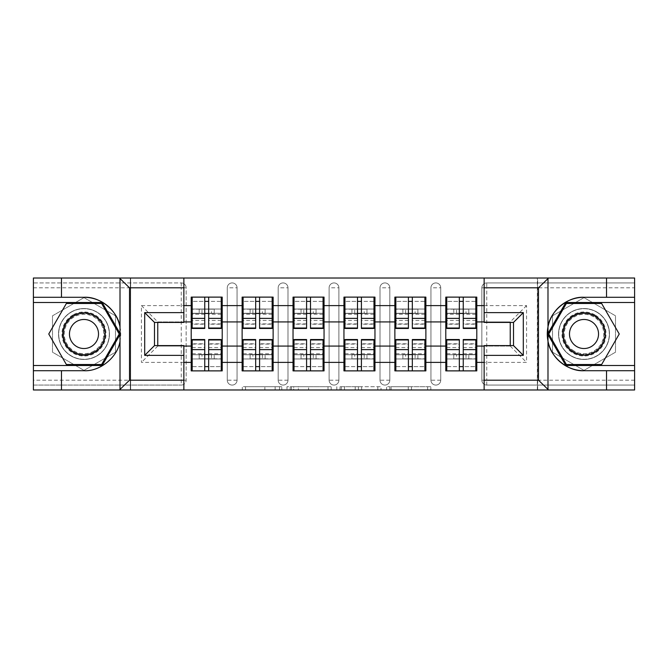 <?xml version="1.0" encoding="UTF-8"?>
<svg xmlns="http://www.w3.org/2000/svg" width="668" height="668" viewBox="0 0 668 668"><rect width="100%" height="100%" fill="white"/><g stroke="black" fill="none" stroke-linecap="round" stroke-linejoin="round"><path stroke-width="0.5" stroke-dasharray="3.34 2.5" d="M281.779 389.978L245.498 389.978L281.779 389.978L281.779 386.714L264.879 386.714L264.879 389.978L264.879 386.714L281.779 386.714L281.779 389.978L281.779 386.714L264.879 386.714L264.879 389.978L264.879 386.714L281.779 386.714L245.498 386.714L281.779 386.714M584.007 359.459A25.459 25.459 0 0 1 558.557 334A25.459 25.459 0 0 1 584.007 308.541A25.459 25.459 0 0 0 558.557 334A25.459 25.459 0 0 0 584.007 359.459A25.459 25.459 0 0 0 609.466 334A25.459 25.459 0 0 0 584.007 308.541A25.459 25.459 0 0 1 609.466 334A25.459 25.459 0 0 1 584.007 359.459A25.459 25.459 0 0 0 609.466 334A25.459 25.459 0 0 0 584.007 308.541A25.459 25.459 0 0 0 558.557 334A25.459 25.459 0 0 0 584.007 359.459A25.459 25.459 0 0 0 609.466 334A25.459 25.459 0 0 0 584.007 308.541A25.459 25.459 0 0 0 558.557 334A25.459 25.459 0 0 0 584.007 359.459M83.993 359.459A25.459 25.459 0 0 1 58.533 334A25.459 25.459 0 0 1 83.993 308.541A25.459 25.459 0 0 1 109.443 334A25.459 25.459 0 0 1 83.993 359.459A25.459 25.459 0 0 1 58.533 334A25.459 25.459 0 0 1 83.993 308.541A25.459 25.459 0 0 1 109.443 334A25.459 25.459 0 0 1 83.993 359.459A25.459 25.459 0 0 0 109.443 334A25.459 25.459 0 0 0 83.993 308.541A25.459 25.459 0 0 0 58.533 334A25.459 25.459 0 0 0 83.993 359.459A25.459 25.459 0 0 0 109.443 334A25.459 25.459 0 0 0 83.993 308.541A25.459 25.459 0 0 0 58.533 334A25.459 25.459 0 0 0 83.993 359.459M427.629 389.978L389.828 389.978L427.629 389.978L427.629 386.714L411.446 386.714L430.835 386.714L430.835 389.978L430.835 386.714L389.828 386.714L430.835 386.714L430.835 389.978L430.835 386.714L427.629 386.714L427.629 389.978M408.248 389.978L391.106 389.978L408.248 389.978L408.248 386.714L411.446 386.714L408.248 386.714L408.248 389.978L408.248 386.714L391.106 386.714L391.106 389.978L391.106 386.714L408.248 386.714L408.248 389.978M386.622 389.978L389.828 389.978L386.622 389.978L386.622 386.714L389.828 386.714L386.622 386.714L386.622 389.978M242.292 389.978L245.498 389.978L242.292 389.978L242.292 386.714L245.498 386.714L242.292 386.714L242.292 389.978M606.527 370.715L606.527 389.978L33.4 389.978L61.473 389.978L61.473 370.715M130.661 389.978L183.867 389.978L183.867 345.59L154.492 345.59L154.492 322.41L183.867 322.41L183.867 278.022L130.661 278.022L130.661 389.978L130.661 278.022M484.133 389.978L537.339 389.978L537.339 278.022L484.133 278.022L484.133 322.41L513.508 322.41L513.508 345.59L484.133 345.59L484.133 389.978L537.665 389.978L537.665 278.022L484.133 278.022M331.194 389.978L327.996 389.978L331.194 389.978L331.194 386.714L331.194 389.978M290.188 389.978L327.996 389.978L286.989 389.978L290.188 389.978L290.188 386.714L331.194 386.714L286.989 386.714L286.989 389.978L286.989 386.714L290.188 386.714L290.188 389.978M340.004 389.978L381.01 389.978L336.806 389.978L340.004 389.978L340.004 386.714L381.01 386.714L381.01 389.978L381.01 386.714L361.63 386.714L361.63 389.978M445.79 354.725L476.793 354.725L476.793 370.882L445.79 370.882L445.79 297.118L476.793 297.118L476.793 313.275L445.79 313.275M475.816 354.725L446.767 354.725M476.793 354.725L476.793 313.275M446.767 313.275L475.816 313.275M475.816 309.034L446.767 309.034M446.767 358.966L475.816 358.966M394.871 354.725L425.875 354.725L425.875 370.882L394.871 370.882L394.871 297.118L425.875 297.118L425.875 313.275L394.871 313.275M424.898 354.725L395.848 354.725M425.875 354.725L425.875 313.275M395.848 313.275L424.898 313.275M424.898 309.034L395.848 309.034M395.848 358.966L424.898 358.966M343.953 354.725L374.965 354.725L374.965 370.882L343.953 370.882L343.953 297.118L374.965 297.118L374.965 313.275L343.953 313.275M373.98 354.725L344.93 354.725M374.965 354.725L374.965 313.275M344.93 313.275L373.98 313.275M373.98 309.034L344.93 309.034M344.93 358.966L373.98 358.966M293.035 354.725L324.047 354.725L324.047 370.882L293.035 370.882L293.035 297.118L324.047 297.118L324.047 313.275L293.035 313.275M323.07 354.725L294.02 354.725M324.047 354.725L324.047 313.275M294.02 313.275L323.07 313.275M323.07 309.034L294.02 309.034M294.02 358.966L323.07 358.966M242.125 354.725L273.129 354.725L273.129 370.882L242.125 370.882L242.125 297.118L273.129 297.118L273.129 313.275L242.125 313.275M272.152 354.725L243.102 354.725M273.129 354.725L273.129 313.275M243.102 313.275L272.152 313.275M272.152 309.034L243.102 309.034M243.102 358.966L272.152 358.966M484.133 305.602L526.568 305.602L526.568 362.398L484.133 362.398M183.867 362.398L141.432 362.398L141.432 305.602L183.867 305.602M425.875 346.074L445.79 346.074M445.79 321.926L425.875 321.926M374.965 346.074L394.871 346.074M394.871 321.926L374.965 321.926M324.047 346.074L343.953 346.074M343.953 321.926L324.047 321.926M273.129 346.074L293.035 346.074M293.035 321.926L273.129 321.926M222.21 346.074L242.125 346.074M242.125 321.926L222.21 321.926M33.4 287.816L181.253 287.816L181.253 385.077A4.893 4.893 0 0 0 186.147 380.184L186.147 287.816A4.893 4.893 0 0 0 181.253 282.923L33.4 282.923L33.4 385.077L181.253 385.077L33.4 385.077L33.4 389.978L183.867 389.978M181.253 385.077A4.893 4.893 0 0 0 186.147 380.184L186.147 287.816A4.893 4.893 0 0 0 181.253 282.923L33.4 282.923L33.4 278.022L33.4 389.978L33.4 278.022L130.335 278.022L130.335 389.978L130.335 278.022L183.867 278.022M191.207 354.725L222.21 354.725L222.21 370.882L191.207 370.882L191.207 297.118L222.21 297.118L222.21 313.275L191.207 313.275M221.233 354.725L192.184 354.725M222.21 354.725L222.21 313.275M192.184 313.275L221.233 313.275M221.233 309.034L192.184 309.034M192.184 358.966L221.233 358.966M183.867 321.926L157.757 321.926L157.757 346.074L191.207 346.074M157.757 345.59L157.757 346.074L183.867 346.074M191.207 321.926L157.757 321.926L157.757 322.41M157.757 346.074L141.432 362.398M141.432 305.602L157.757 321.926M61.473 297.285L61.473 278.022L33.4 278.022L634.6 278.022L537.665 278.022L537.665 389.978L634.6 389.978L634.6 278.022L634.6 282.923L486.747 282.923A4.893 4.893 0 0 0 481.853 287.816L481.853 380.184A4.893 4.893 0 0 0 486.747 385.077L634.6 385.077L634.6 282.923L486.747 282.923A4.893 4.893 0 0 0 481.853 287.816L481.853 380.184A4.893 4.893 0 0 0 486.747 385.077L634.6 385.077L634.6 389.978L634.6 278.022L537.339 278.022L537.339 389.978M476.793 346.074L510.243 346.074L510.243 345.59M510.243 322.41L510.243 321.926L484.133 321.926M484.133 346.074L510.243 346.074L510.243 321.926L476.793 321.926M510.243 346.074L526.568 362.398M526.568 305.602L510.243 321.926M191.207 309.034L222.21 309.034M222.21 358.966L191.207 358.966M440.73 380.184L430.935 380.184A4.893 4.893 0 0 0 435.828 385.077A4.893 4.893 0 0 0 440.73 380.184L440.73 287.816A4.893 4.893 0 0 0 435.828 282.923A4.893 4.893 0 0 0 430.935 287.816L430.935 380.184L430.935 287.816A4.893 4.893 0 0 1 435.828 282.923A4.893 4.893 0 0 1 440.73 287.816L440.73 380.184A4.893 4.893 0 0 1 435.828 385.077A4.893 4.893 0 0 1 430.935 380.184A4.893 4.893 0 0 0 435.828 385.077M394.871 309.034L425.875 309.034M425.875 358.966L394.871 358.966M338.893 380.184L329.107 380.184A4.893 4.893 0 0 0 334 385.077A4.893 4.893 0 0 0 338.893 380.184L338.893 287.816A4.893 4.893 0 0 0 334 282.923A4.893 4.893 0 0 0 329.107 287.816L329.107 380.184L329.107 287.816A4.893 4.893 0 0 1 334 282.923A4.893 4.893 0 0 1 338.893 287.816L338.893 380.184A4.893 4.893 0 0 1 334 385.077A4.893 4.893 0 0 1 329.107 380.184A4.893 4.893 0 0 0 334 385.077M293.035 309.034L324.047 309.034M324.047 358.966L293.035 358.966M237.065 380.184L227.27 380.184A4.893 4.893 0 0 0 232.172 385.077A4.893 4.893 0 0 0 237.065 380.184L237.065 287.816A4.893 4.893 0 0 0 232.172 282.923A4.893 4.893 0 0 0 227.27 287.816L227.27 380.184L227.27 287.816A4.893 4.893 0 0 1 232.172 282.923A4.893 4.893 0 0 1 237.065 287.816L237.065 380.184A4.893 4.893 0 0 1 232.172 385.077A4.893 4.893 0 0 1 227.27 380.184A4.893 4.893 0 0 0 232.172 385.077M273.129 358.966L242.125 358.966M242.125 309.034L273.129 309.034M287.983 380.184L278.189 380.184A4.893 4.893 0 0 0 283.082 385.077A4.893 4.893 0 0 0 287.983 380.184L287.983 287.816A4.893 4.893 0 0 0 283.082 282.923A4.893 4.893 0 0 0 278.189 287.816L278.189 380.184L278.189 287.816A4.893 4.893 0 0 1 283.082 282.923A4.893 4.893 0 0 1 287.983 287.816L287.983 380.184A4.893 4.893 0 0 1 283.082 385.077A4.893 4.893 0 0 1 278.189 380.184A4.893 4.893 0 0 0 283.082 385.077M374.965 358.966L343.953 358.966M343.953 309.034L374.965 309.034M389.811 380.184L380.017 380.184A4.893 4.893 0 0 0 384.918 385.077A4.893 4.893 0 0 0 389.811 380.184L389.811 287.816A4.893 4.893 0 0 0 384.918 282.923A4.893 4.893 0 0 0 380.017 287.816L380.017 380.184L380.017 287.816A4.893 4.893 0 0 1 384.918 282.923A4.893 4.893 0 0 1 389.811 287.816L389.811 380.184A4.893 4.893 0 0 1 384.918 385.077A4.893 4.893 0 0 1 380.017 380.184A4.893 4.893 0 0 0 384.918 385.077M476.793 358.966L445.79 358.966M445.79 309.034L476.793 309.034M83.993 297.627L52.496 315.814L52.496 352.186L83.993 370.373L115.489 352.186L115.489 315.814L83.993 297.627L52.496 315.814L52.496 352.186L83.993 370.373L115.489 352.186L115.489 315.814L83.993 297.627M552.511 352.186L584.007 370.373L615.504 352.186L615.504 315.814L584.007 297.627L552.511 315.814L552.511 352.186L584.007 370.373L615.504 352.186L615.504 315.814L584.007 297.627L552.511 315.814L552.511 352.186M293.711 389.978L298.362 389.978L293.711 389.978L293.711 386.714L291.473 386.714L291.473 389.978L291.473 386.714L298.362 386.714L293.711 386.714L293.711 389.978M298.362 389.978L308.608 389.978L298.362 389.978L298.362 386.714L308.608 386.714L308.608 389.978L308.608 386.714L298.362 386.714L298.362 389.978M340.004 386.714L358.432 386.714L358.432 389.978L358.432 386.714L355.226 386.714L358.432 386.714L358.432 389.978L358.432 386.714L361.63 386.714M341.29 386.714L341.29 389.978L341.29 386.714M336.806 386.714L336.806 389.978L336.806 386.714M221.233 328.456L221.233 318.294L221.233 324.205L208.666 324.205L208.666 297.118L192.184 297.118L208.666 297.118M221.233 324.205L221.233 301.36L192.184 301.36L192.184 313.434L208.666 313.434M208.666 328.456L208.666 324.205M221.233 320.456L208.666 320.456M204.75 328.456L204.75 318.294L204.75 324.205L192.184 324.205L192.184 301.36L204.75 301.36L204.75 297.118M204.75 324.205L204.75 301.36M192.184 328.456L192.184 324.205M204.75 320.456L192.184 320.456M221.233 297.118L221.233 313.434L221.233 301.36L208.666 301.36M204.75 318.294L192.184 318.294M204.75 313.434L192.184 313.434L192.184 297.118M214.219 313.434L199.206 313.434L214.219 313.434L214.219 309.192L199.206 309.192L214.219 309.192L214.219 313.434M211.439 309.192L192.184 309.192L211.439 309.192L211.439 313.434M221.233 318.294L208.666 318.294M199.206 309.192L199.206 313.434L199.206 309.192M192.184 339.544L192.184 349.706L192.184 343.795L204.75 343.795L204.75 370.882L221.233 370.882L204.75 370.882M192.184 343.795L192.184 366.64L221.233 366.64L221.233 354.566L204.75 354.566M204.75 339.544L204.75 343.795M192.184 347.544L204.75 347.544M208.666 339.544L208.666 349.706L208.666 343.795L221.233 343.795L221.233 366.64L208.666 366.64L208.666 370.882M208.666 343.795L208.666 366.64M221.233 339.544L221.233 343.795M208.666 347.544L221.233 347.544M192.184 370.882L192.184 354.566L192.184 366.64L204.75 366.64M208.666 349.706L221.233 349.706M208.666 354.566L221.233 354.566L221.233 370.882M199.206 354.566L214.219 354.566L199.206 354.566L199.206 358.808L214.219 358.808L199.206 358.808L199.206 354.566M201.978 358.808L221.233 358.808L201.978 358.808L201.978 354.566M192.184 349.706L204.75 349.706M214.219 358.808L214.219 354.566L214.219 358.808M72.971 314.92A22.027 22.027 0 0 0 64.913 345.014A22.027 22.027 0 0 0 95.006 353.08A22.027 22.027 0 0 0 103.072 322.986A22.027 22.027 0 0 0 72.971 314.92M94.188 351.669A20.399 20.399 0 0 1 66.324 344.195A20.399 20.399 0 0 1 73.789 316.331A20.399 20.399 0 0 0 66.324 344.195A20.399 20.399 0 0 0 94.188 351.669A20.399 20.399 0 0 0 101.653 323.805A20.399 20.399 0 0 0 73.789 316.331A20.399 20.399 0 0 1 101.653 323.805A20.399 20.399 0 0 1 94.188 351.669A20.399 20.399 0 0 0 101.653 323.805A20.399 20.399 0 0 0 73.789 316.331M91.249 346.575A14.521 14.521 0 0 1 71.409 341.264A14.521 14.521 0 0 1 76.728 321.425A14.521 14.521 0 0 1 96.568 326.736A14.521 14.521 0 0 1 91.249 346.575M71.342 312.098A25.292 25.292 0 0 1 105.895 321.35A25.292 25.292 0 0 1 96.635 355.902A25.292 25.292 0 0 1 62.082 346.65A25.292 25.292 0 0 1 71.342 312.098A25.292 25.292 0 0 1 105.895 321.35A25.292 25.292 0 0 1 96.635 355.902A25.292 25.292 0 0 1 62.082 346.65A25.292 25.292 0 0 1 71.342 312.098M119.23 334L101.611 364.519L66.374 364.519L48.756 334L66.374 303.481L101.611 303.481L119.23 334M595.029 314.92A22.027 22.027 0 0 0 564.928 322.986A22.027 22.027 0 0 0 572.994 353.08A22.027 22.027 0 0 0 603.087 345.014A22.027 22.027 0 0 0 595.029 314.92M573.812 351.669A20.399 20.399 0 0 1 566.347 323.805A20.399 20.399 0 0 1 594.211 316.331A20.399 20.399 0 0 0 566.347 323.805A20.399 20.399 0 0 0 573.812 351.669A20.399 20.399 0 0 0 601.676 344.195A20.399 20.399 0 0 0 594.211 316.331A20.399 20.399 0 0 1 601.676 344.195A20.399 20.399 0 0 1 573.812 351.669A20.399 20.399 0 0 0 601.676 344.195A20.399 20.399 0 0 0 594.211 316.331M576.751 346.575A14.521 14.521 0 0 1 571.432 326.736A14.521 14.521 0 0 1 591.272 321.425A14.521 14.521 0 0 1 596.591 341.264A14.521 14.521 0 0 1 576.751 346.575M596.658 312.098A25.292 25.292 0 0 1 605.918 346.65A25.292 25.292 0 0 1 571.365 355.902A25.292 25.292 0 0 1 562.105 321.35A25.292 25.292 0 0 1 596.658 312.098A25.292 25.292 0 0 1 605.918 346.65A25.292 25.292 0 0 1 571.365 355.902A25.292 25.292 0 0 1 562.105 321.35A25.292 25.292 0 0 1 596.658 312.098M601.626 364.519L566.389 364.519L548.77 334L566.389 303.481L601.626 303.481L619.244 334L601.626 364.519M120.015 326.894A36.715 36.715 0 0 1 83.993 370.715L33.4 370.715M33.4 297.285L83.993 297.285M33.4 365.496L102.171 365.496L120.357 334L102.171 302.504L33.4 302.504M606.527 297.285L606.527 278.022M584.007 297.285L634.6 297.285M634.6 370.715L584.007 370.715M634.6 302.504L565.829 302.504L547.643 334L565.829 365.496L634.6 365.496M272.152 328.456L272.152 318.294L272.152 324.205L259.585 324.205L259.585 297.118L243.102 297.118L259.585 297.118M272.152 324.205L272.152 301.36L243.102 301.36L243.102 313.434L259.585 313.434M259.585 328.456L259.585 324.205M272.152 320.456L259.585 320.456M255.669 328.456L255.669 318.294L255.669 324.205L243.102 324.205L243.102 301.36L255.669 301.36L255.669 297.118M255.669 324.205L255.669 301.36M243.102 328.456L243.102 324.205M255.669 320.456L243.102 320.456M272.152 297.118L272.152 313.434L272.152 301.36L259.585 301.36M255.669 318.294L243.102 318.294M255.669 313.434L243.102 313.434L243.102 297.118M265.129 313.434L250.116 313.434L265.129 313.434L265.129 309.192L250.116 309.192L265.129 309.192L265.129 313.434M262.357 309.192L243.102 309.192L262.357 309.192L262.357 313.434M272.152 318.294L259.585 318.294M250.116 309.192L250.116 313.434L250.116 309.192M323.07 328.456L323.07 318.294L323.07 324.205L310.503 324.205L310.503 297.118L294.02 297.118L310.503 297.118M323.07 324.205L323.07 301.36L294.02 301.36L294.02 313.434L310.503 313.434M310.503 328.456L310.503 324.205M323.07 320.456L310.503 320.456M306.587 328.456L306.587 318.294L306.587 324.205L294.02 324.205L294.02 301.36L306.587 301.36L306.587 297.118M306.587 324.205L306.587 301.36M294.02 328.456L294.02 324.205M306.587 320.456L294.02 320.456M323.07 297.118L323.07 313.434L323.07 301.36L310.503 301.36M306.587 318.294L294.02 318.294M306.587 313.434L294.02 313.434L294.02 297.118M316.048 313.434L301.034 313.434L316.048 313.434L316.048 309.192L301.034 309.192L316.048 309.192L316.048 313.434M313.275 309.192L294.02 309.192L313.275 309.192L313.275 313.434M323.07 318.294L310.503 318.294M301.034 309.192L301.034 313.434L301.034 309.192M373.98 328.456L373.98 318.294L373.98 324.205L361.413 324.205L361.413 297.118L344.93 297.118L361.413 297.118M373.98 324.205L373.98 301.36L344.93 301.36L344.93 313.434L361.413 313.434M361.413 328.456L361.413 324.205M373.98 320.456L361.413 320.456M357.497 328.456L357.497 318.294L357.497 324.205L344.93 324.205L344.93 301.36L357.497 301.36L357.497 297.118M357.497 324.205L357.497 301.36M344.93 328.456L344.93 324.205M357.497 320.456L344.93 320.456M373.98 297.118L373.98 313.434L373.98 301.36L361.413 301.36M357.497 318.294L344.93 318.294M357.497 313.434L344.93 313.434L344.93 297.118M366.966 313.434L351.952 313.434L366.966 313.434L366.966 309.192L351.952 309.192L366.966 309.192L366.966 313.434M364.194 309.192L344.93 309.192L364.194 309.192L364.194 313.434M373.98 318.294L361.413 318.294M351.952 309.192L351.952 313.434L351.952 309.192M424.898 328.456L424.898 318.294L424.898 324.205L412.331 324.205L412.331 297.118L395.848 297.118L412.331 297.118M424.898 324.205L424.898 301.36L395.848 301.36L395.848 313.434L412.331 313.434M412.331 328.456L412.331 324.205M424.898 320.456L412.331 320.456M408.415 328.456L408.415 318.294L408.415 324.205L395.848 324.205L395.848 301.36L408.415 301.36L408.415 297.118M408.415 324.205L408.415 301.36M395.848 328.456L395.848 324.205M408.415 320.456L395.848 320.456M424.898 297.118L424.898 313.434L424.898 301.36L412.331 301.36M408.415 318.294L395.848 318.294M408.415 313.434L395.848 313.434L395.848 297.118M417.884 313.434L402.871 313.434L417.884 313.434L417.884 309.192L402.871 309.192L417.884 309.192L417.884 313.434M415.104 309.192L395.848 309.192L415.104 309.192L415.104 313.434M424.898 318.294L412.331 318.294M402.871 309.192L402.871 313.434L402.871 309.192M475.816 328.456L475.816 318.294L475.816 324.205L463.25 324.205L463.25 297.118L446.767 297.118L463.25 297.118M475.816 324.205L475.816 301.36L446.767 301.36L446.767 313.434L463.25 313.434M463.25 328.456L463.25 324.205M475.816 320.456L463.25 320.456M459.334 328.456L459.334 318.294L459.334 324.205L446.767 324.205L446.767 301.36L459.334 301.36L459.334 297.118M459.334 324.205L459.334 301.36M446.767 328.456L446.767 324.205M459.334 320.456L446.767 320.456M475.816 297.118L475.816 313.434L475.816 301.36L463.25 301.36M459.334 318.294L446.767 318.294M459.334 313.434L446.767 313.434L446.767 297.118M468.794 313.434L453.781 313.434L468.794 313.434L468.794 309.192L453.781 309.192L468.794 309.192L468.794 313.434M466.022 309.192L446.767 309.192L466.022 309.192L466.022 313.434M475.816 318.294L463.25 318.294M453.781 309.192L453.781 313.434L453.781 309.192M243.102 339.544L243.102 349.706L243.102 343.795L255.669 343.795L255.669 370.882L272.152 370.882L255.669 370.882M243.102 343.795L243.102 366.64L272.152 366.64L272.152 354.566L255.669 354.566M255.669 339.544L255.669 343.795M243.102 347.544L255.669 347.544M259.585 339.544L259.585 349.706L259.585 343.795L272.152 343.795L272.152 366.64L259.585 366.64L259.585 370.882M259.585 343.795L259.585 366.64M272.152 339.544L272.152 343.795M259.585 347.544L272.152 347.544M243.102 370.882L243.102 354.566L243.102 366.64L255.669 366.64M259.585 349.706L272.152 349.706M259.585 354.566L272.152 354.566L272.152 370.882M250.116 354.566L265.129 354.566L250.116 354.566L250.116 358.808L265.129 358.808L250.116 358.808L250.116 354.566M252.896 358.808L272.152 358.808L252.896 358.808L252.896 354.566M243.102 349.706L255.669 349.706M265.129 358.808L265.129 354.566L265.129 358.808M294.02 339.544L294.02 349.706L294.02 343.795L306.587 343.795L306.587 370.882L323.07 370.882L306.587 370.882M294.02 343.795L294.02 366.64L323.07 366.64L323.07 354.566L306.587 354.566M306.587 339.544L306.587 343.795M294.02 347.544L306.587 347.544M310.503 339.544L310.503 349.706L310.503 343.795L323.07 343.795L323.07 366.64L310.503 366.64L310.503 370.882M310.503 343.795L310.503 366.64M323.07 339.544L323.07 343.795M310.503 347.544L323.07 347.544M294.02 370.882L294.02 354.566L294.02 366.64L306.587 366.64M310.503 349.706L323.07 349.706M310.503 354.566L323.07 354.566L323.07 370.882M301.034 354.566L316.048 354.566L301.034 354.566L301.034 358.808L316.048 358.808L301.034 358.808L301.034 354.566M303.806 358.808L323.07 358.808L303.806 358.808L303.806 354.566M294.02 349.706L306.587 349.706M316.048 358.808L316.048 354.566L316.048 358.808M344.93 339.544L344.93 349.706L344.93 343.795L357.497 343.795L357.497 370.882L373.98 370.882L357.497 370.882M344.93 343.795L344.93 366.64L373.98 366.64L373.98 354.566L357.497 354.566M357.497 339.544L357.497 343.795M344.93 347.544L357.497 347.544M361.413 339.544L361.413 349.706L361.413 343.795L373.98 343.795L373.98 366.64L361.413 366.64L361.413 370.882M361.413 343.795L361.413 366.64M373.98 339.544L373.98 343.795M361.413 347.544L373.98 347.544M344.93 370.882L344.93 354.566L344.93 366.64L357.497 366.64M361.413 349.706L373.98 349.706M361.413 354.566L373.98 354.566L373.98 370.882M351.952 354.566L366.966 354.566L351.952 354.566L351.952 358.808L366.966 358.808L351.952 358.808L351.952 354.566M354.725 358.808L373.98 358.808L354.725 358.808L354.725 354.566M344.93 349.706L357.497 349.706M366.966 358.808L366.966 354.566L366.966 358.808M395.848 339.544L395.848 349.706L395.848 343.795L408.415 343.795L408.415 370.882L424.898 370.882L408.415 370.882M395.848 343.795L395.848 366.64L424.898 366.64L424.898 354.566L408.415 354.566M408.415 339.544L408.415 343.795M395.848 347.544L408.415 347.544M412.331 339.544L412.331 349.706L412.331 343.795L424.898 343.795L424.898 366.64L412.331 366.64L412.331 370.882M412.331 343.795L412.331 366.64M424.898 339.544L424.898 343.795M412.331 347.544L424.898 347.544M395.848 370.882L395.848 354.566L395.848 366.64L408.415 366.64M412.331 349.706L424.898 349.706M412.331 354.566L424.898 354.566L424.898 370.882M402.871 354.566L417.884 354.566L402.871 354.566L402.871 358.808L417.884 358.808L402.871 358.808L402.871 354.566M405.643 358.808L424.898 358.808L405.643 358.808L405.643 354.566M395.848 349.706L408.415 349.706M417.884 358.808L417.884 354.566L417.884 358.808M446.767 339.544L446.767 349.706L446.767 343.795L459.334 343.795L459.334 370.882L475.816 370.882L459.334 370.882M446.767 343.795L446.767 366.64L475.816 366.64L475.816 354.566L459.334 354.566M459.334 339.544L459.334 343.795M446.767 347.544L459.334 347.544M463.25 339.544L463.25 349.706L463.25 343.795L475.816 343.795L475.816 366.64L463.25 366.64L463.25 370.882M463.25 343.795L463.25 366.64M475.816 339.544L475.816 343.795M463.25 347.544L475.816 347.544M446.767 370.882L446.767 354.566L446.767 366.64L459.334 366.64M463.25 349.706L475.816 349.706M463.25 354.566L475.816 354.566L475.816 370.882M453.781 354.566L468.794 354.566L453.781 354.566L453.781 358.808L468.794 358.808L453.781 358.808L453.781 354.566M456.561 358.808L475.816 358.808L456.561 358.808L456.561 354.566M446.767 349.706L459.334 349.706M468.794 358.808L468.794 354.566L468.794 358.808M279.541 386.714L279.541 389.978L279.541 386.714M186.147 380.184L33.4 380.184M181.253 282.923L181.253 287.816L186.147 287.816A4.893 4.893 0 0 0 181.253 282.923M634.6 380.184L486.747 380.184L486.747 287.816L634.6 287.816M481.853 287.816L486.747 287.816L486.747 282.923M486.747 385.077L486.747 380.184L481.853 380.184A4.893 4.893 0 0 0 486.747 385.077M232.172 282.923A4.893 4.893 0 0 1 237.065 287.816L227.27 287.816M283.082 282.923A4.893 4.893 0 0 1 287.983 287.816L278.189 287.816M334 282.923A4.893 4.893 0 0 1 338.893 287.816L329.107 287.816M384.918 282.923A4.893 4.893 0 0 1 389.811 287.816L380.017 287.816M435.828 282.923A4.893 4.893 0 0 1 440.73 287.816L430.935 287.816M275.132 386.714L275.132 389.978L275.132 386.714M245.498 386.714L245.498 389.978L245.498 386.714M327.996 386.714L327.996 389.978L327.996 386.714M377.812 386.714L377.812 389.978L377.812 386.714M355.226 386.714L355.226 389.978L355.226 386.714M344.496 386.714L344.496 389.978L344.496 386.714M411.446 386.714L411.446 389.978L411.446 386.714M389.828 386.714L389.828 389.978L389.828 386.714M221.233 323.896L208.666 323.896M204.75 323.896L192.184 323.896M204.75 314.252L192.184 314.252M221.233 314.252L208.666 314.252M201.978 313.434L201.978 309.192M192.184 344.103L204.75 344.103M208.666 344.103L221.233 344.103M208.666 353.748L221.233 353.748M192.184 353.748L204.75 353.748M211.439 354.566L211.439 358.808M93.854 351.084A19.731 19.731 0 0 1 66.9 343.861A19.731 19.731 0 0 1 74.123 316.916A19.731 19.731 0 0 1 101.077 324.139A19.731 19.731 0 0 1 93.854 351.084M574.146 351.084A19.731 19.731 0 0 1 566.923 324.139A19.731 19.731 0 0 1 593.877 316.916A19.731 19.731 0 0 1 601.1 343.861A19.731 19.731 0 0 1 574.146 351.084M272.152 323.896L259.585 323.896M255.669 323.896L243.102 323.896M255.669 314.252L243.102 314.252M272.152 314.252L259.585 314.252M252.896 313.434L252.896 309.192M323.07 323.896L310.503 323.896M306.587 323.896L294.02 323.896M306.587 314.252L294.02 314.252M323.07 314.252L310.503 314.252M303.806 313.434L303.806 309.192M373.98 323.896L361.413 323.896M357.497 323.896L344.93 323.896M357.497 314.252L344.93 314.252M373.98 314.252L361.413 314.252M354.725 313.434L354.725 309.192M424.898 323.896L412.331 323.896M408.415 323.896L395.848 323.896M408.415 314.252L395.848 314.252M424.898 314.252L412.331 314.252M405.643 313.434L405.643 309.192M475.816 323.896L463.25 323.896M459.334 323.896L446.767 323.896M459.334 314.252L446.767 314.252M475.816 314.252L463.25 314.252M456.561 313.434L456.561 309.192M243.102 344.103L255.669 344.103M259.585 344.103L272.152 344.103M259.585 353.748L272.152 353.748M243.102 353.748L255.669 353.748M262.357 354.566L262.357 358.808M294.02 344.103L306.587 344.103M310.503 344.103L323.07 344.103M310.503 353.748L323.07 353.748M294.02 353.748L306.587 353.748M313.275 354.566L313.275 358.808M344.93 344.103L357.497 344.103M361.413 344.103L373.98 344.103M361.413 353.748L373.98 353.748M344.93 353.748L357.497 353.748M364.194 354.566L364.194 358.808M395.848 344.103L408.415 344.103M412.331 344.103L424.898 344.103M412.331 353.748L424.898 353.748M395.848 353.748L408.415 353.748M415.104 354.566L415.104 358.808M446.767 344.103L459.334 344.103M463.25 344.103L475.816 344.103M463.25 353.748L475.816 353.748M446.767 353.748L459.334 353.748M466.022 354.566L466.022 358.808"/><path stroke-width="1" d="M537.339 389.978L634.6 389.978L634.6 302.504L565.829 302.504L547.643 334L565.829 365.496L634.6 365.496M183.867 389.978L484.133 389.978L484.133 345.59L513.508 345.59L513.508 322.41L484.133 322.41L484.133 278.022L183.867 278.022L183.867 322.41L154.492 322.41L154.492 345.59L183.867 345.59L183.867 389.978L119.438 389.978L129.517 380.184L183.867 380.184M119.438 389.978L33.4 389.978L33.4 370.715L61.473 370.715L61.473 389.978L130.661 389.978M476.793 354.725L475.816 354.725M446.767 354.725L445.79 354.725M445.79 313.275L446.767 313.275M475.816 313.275L476.793 313.275M476.793 309.034L475.816 309.034M446.767 309.034L445.79 309.034M445.79 358.966L446.767 358.966M475.816 358.966L476.793 358.966M425.875 354.725L424.898 354.725M395.848 354.725L394.871 354.725M394.871 313.275L395.848 313.275M424.898 313.275L425.875 313.275M425.875 309.034L424.898 309.034M395.848 309.034L394.871 309.034M394.871 358.966L395.848 358.966M424.898 358.966L425.875 358.966M374.965 354.725L373.98 354.725M344.93 354.725L343.953 354.725M343.953 313.275L344.93 313.275M373.98 313.275L374.965 313.275M374.965 309.034L373.98 309.034M344.93 309.034L343.953 309.034M343.953 358.966L344.93 358.966M373.98 358.966L374.965 358.966M324.047 354.725L323.07 354.725M294.02 354.725L293.035 354.725M293.035 313.275L294.02 313.275M323.07 313.275L324.047 313.275M324.047 309.034L323.07 309.034M294.02 309.034L293.035 309.034M293.035 358.966L294.02 358.966M323.07 358.966L324.047 358.966M273.129 354.725L272.152 354.725M243.102 354.725L242.125 354.725M242.125 313.275L243.102 313.275M272.152 313.275L273.129 313.275M273.129 309.034L272.152 309.034M243.102 309.034L242.125 309.034M242.125 358.966L243.102 358.966M272.152 358.966L273.129 358.966M484.133 305.602L476.793 305.602L476.793 297.118L445.79 297.118L445.79 321.926L425.875 321.926L425.875 346.074L445.79 346.074L445.79 321.926M484.133 362.398L476.793 362.398L476.793 370.882L445.79 370.882L445.79 362.398L425.875 362.398L425.875 370.882L394.871 370.882L394.871 362.398L374.965 362.398L374.965 370.882L343.953 370.882L343.953 362.398L324.047 362.398L324.047 370.882L293.035 370.882L293.035 362.398L273.129 362.398L273.129 370.882L242.125 370.882L242.125 362.398L222.21 362.398L222.21 370.882L191.207 370.882L191.207 362.398L183.867 362.398M183.867 305.602L191.207 305.602L191.207 321.926L183.867 321.926M445.79 305.602L425.875 305.602L425.875 297.118L394.871 297.118L394.871 305.602L374.965 305.602L374.965 297.118L343.953 297.118L343.953 305.602L324.047 305.602L324.047 297.118L293.035 297.118L293.035 305.602L273.129 305.602L273.129 297.118L242.125 297.118L242.125 305.602L222.21 305.602L222.21 297.118L191.207 297.118L191.207 305.602M445.79 346.074L445.79 362.398M425.875 346.074L425.875 362.398M425.875 305.602L425.875 321.926M374.965 346.074L394.871 346.074L394.871 321.926L374.965 321.926L374.965 362.398M394.871 346.074L394.871 362.398M394.871 305.602L394.871 321.926M374.965 305.602L374.965 321.926M324.047 346.074L343.953 346.074L343.953 321.926L324.047 321.926L324.047 362.398M343.953 346.074L343.953 362.398M343.953 305.602L343.953 321.926M324.047 305.602L324.047 321.926M273.129 346.074L293.035 346.074L293.035 321.926L273.129 321.926L273.129 362.398M293.035 346.074L293.035 362.398M293.035 305.602L293.035 321.926M273.129 305.602L273.129 321.926M222.21 346.074L242.125 346.074L242.125 321.926L222.21 321.926L222.21 362.398M242.125 346.074L242.125 362.398M242.125 305.602L242.125 321.926M222.21 305.602L222.21 321.926M222.21 354.725L221.233 354.725M192.184 354.725L191.207 354.725M191.207 313.275L192.184 313.275M221.233 313.275L222.21 313.275M222.21 309.034L221.233 309.034M192.184 309.034L191.207 309.034M191.207 358.966L192.184 358.966M221.233 358.966L222.21 358.966M183.867 346.074L191.207 346.074L191.207 321.926M191.207 346.074L191.207 362.398M130.661 278.022L33.4 278.022L33.4 365.496L102.171 365.496L120.357 334L102.171 302.504L33.4 302.504M510.243 345.59L510.243 322.41M484.133 321.926L476.793 321.926L476.793 346.074L484.133 346.074M157.757 322.41L157.757 345.59M476.793 346.074L476.793 362.398M476.793 305.602L476.793 321.926M221.233 297.118L221.233 328.456L208.666 328.456L208.666 297.118M204.75 297.118L204.75 328.456L192.184 328.456L192.184 297.118M204.75 301.36L208.666 301.36M208.666 313.434L204.75 313.434M192.184 370.882L192.184 339.544L204.75 339.544L204.75 370.882M208.666 370.882L208.666 339.544L221.233 339.544L221.233 370.882M208.666 366.64L204.75 366.64M204.75 354.566L208.666 354.566M73.38 315.63A21.217 21.217 0 0 0 65.614 344.604A21.217 21.217 0 0 0 94.597 352.37A21.217 21.217 0 0 0 102.363 323.395A21.217 21.217 0 0 0 73.38 315.63M76.728 321.425A14.521 14.521 0 0 0 71.409 341.264A14.521 14.521 0 0 0 91.249 346.575A14.521 14.521 0 0 0 96.568 326.736A14.521 14.521 0 0 0 76.728 321.425M119.23 334L101.611 364.519L66.374 364.519L48.756 334L66.374 303.481L101.611 303.481L119.23 334M594.62 315.63A21.217 21.217 0 0 0 565.637 323.395A21.217 21.217 0 0 0 573.403 352.37A21.217 21.217 0 0 0 602.386 344.604A21.217 21.217 0 0 0 594.62 315.63M591.272 321.425A14.521 14.521 0 0 0 571.432 326.736A14.521 14.521 0 0 0 576.751 346.575A14.521 14.521 0 0 0 596.591 341.264A14.521 14.521 0 0 0 591.272 321.425M601.626 364.519L566.389 364.519L548.77 334L566.389 303.481L601.626 303.481L619.244 334L601.626 364.519M61.473 370.715L83.993 370.715C99.991 371.734 117.91 356.996 120.015 341.106L120.015 326.894C117.91 311.004 99.991 296.266 83.993 297.285L33.4 297.285M33.4 370.715L33.4 365.496M183.867 287.816L129.517 287.816L119.438 278.022L61.473 278.022L61.473 297.285M119.438 278.022L183.867 278.022M83.993 297.285A36.715 36.715 0 0 1 120.015 326.894L120.015 278.314M154.492 322.41L144.697 312.624L183.867 312.624M183.867 355.376L144.697 355.376L154.492 345.59M484.133 278.022L548.562 278.022L538.483 287.816L484.133 287.816M606.527 297.285L606.527 278.022L634.6 278.022L634.6 297.285L584.007 297.285C568.009 296.266 550.09 311.004 547.985 326.894L547.985 341.106C550.09 356.996 568.009 371.734 584.007 370.715L634.6 370.715M548.562 278.022L606.527 278.022M634.6 297.285L634.6 302.504M484.133 380.184L538.483 380.184L548.562 389.978L606.527 389.978L606.527 370.715M548.562 389.978L484.133 389.978M584.007 370.715A36.715 36.715 0 0 1 547.292 334A36.715 36.715 0 0 1 584.007 297.285M513.508 345.59L523.303 355.376L484.133 355.376M484.133 312.624L523.303 312.624L513.508 322.41M272.152 297.118L272.152 328.456L259.585 328.456L259.585 297.118M255.669 297.118L255.669 328.456L243.102 328.456L243.102 297.118M255.669 301.36L259.585 301.36M259.585 313.434L255.669 313.434M323.07 297.118L323.07 328.456L310.503 328.456L310.503 297.118M306.587 297.118L306.587 328.456L294.02 328.456L294.02 297.118M306.587 301.36L310.503 301.36M310.503 313.434L306.587 313.434M373.98 297.118L373.98 328.456L361.413 328.456L361.413 297.118M357.497 297.118L357.497 328.456L344.93 328.456L344.93 297.118M357.497 301.36L361.413 301.36M361.413 313.434L357.497 313.434M424.898 297.118L424.898 328.456L412.331 328.456L412.331 297.118M408.415 297.118L408.415 328.456L395.848 328.456L395.848 297.118M408.415 301.36L412.331 301.36M412.331 313.434L408.415 313.434M475.816 297.118L475.816 328.456L463.25 328.456L463.25 297.118M459.334 297.118L459.334 328.456L446.767 328.456L446.767 297.118M459.334 301.36L463.25 301.36M463.25 313.434L459.334 313.434M243.102 370.882L243.102 339.544L255.669 339.544L255.669 370.882M259.585 370.882L259.585 339.544L272.152 339.544L272.152 370.882M259.585 366.64L255.669 366.64M255.669 354.566L259.585 354.566M294.02 370.882L294.02 339.544L306.587 339.544L306.587 370.882M310.503 370.882L310.503 339.544L323.07 339.544L323.07 370.882M310.503 366.64L306.587 366.64M306.587 354.566L310.503 354.566M344.93 370.882L344.93 339.544L357.497 339.544L357.497 370.882M361.413 370.882L361.413 339.544L373.98 339.544L373.98 370.882M361.413 366.64L357.497 366.64M357.497 354.566L361.413 354.566M395.848 370.882L395.848 339.544L408.415 339.544L408.415 370.882M412.331 370.882L412.331 339.544L424.898 339.544L424.898 370.882M412.331 366.64L408.415 366.64M408.415 354.566L412.331 354.566M446.767 370.882L446.767 339.544L459.334 339.544L459.334 370.882M463.25 370.882L463.25 339.544L475.816 339.544L475.816 370.882M463.25 366.64L459.334 366.64M459.334 354.566L463.25 354.566M204.75 318.385L192.184 318.385M204.75 328.038L192.184 328.038M221.233 318.385L208.666 318.385M221.233 328.038L208.666 328.038M208.666 349.614L221.233 349.614M208.666 339.962L221.233 339.962M192.184 349.614L204.75 349.614M192.184 339.962L204.75 339.962M120.015 389.686L120.015 341.106M129.517 287.816L129.517 380.184M144.697 355.376L144.697 312.624M547.985 278.314L547.985 326.894M547.985 341.106L547.985 389.686M538.483 380.184L538.483 287.816M523.303 312.624L523.303 355.376M255.669 318.385L243.102 318.385M255.669 328.038L243.102 328.038M272.152 318.385L259.585 318.385M272.152 328.038L259.585 328.038M306.587 318.385L294.02 318.385M306.587 328.038L294.02 328.038M323.07 318.385L310.503 318.385M323.07 328.038L310.503 328.038M357.497 318.385L344.93 318.385M357.497 328.038L344.93 328.038M373.98 318.385L361.413 318.385M373.98 328.038L361.413 328.038M408.415 318.385L395.848 318.385M408.415 328.038L395.848 328.038M424.898 318.385L412.331 318.385M424.898 328.038L412.331 328.038M459.334 318.385L446.767 318.385M459.334 328.038L446.767 328.038M475.816 318.385L463.25 318.385M475.816 328.038L463.25 328.038M259.585 349.614L272.152 349.614M259.585 339.962L272.152 339.962M243.102 349.614L255.669 349.614M243.102 339.962L255.669 339.962M310.503 349.614L323.07 349.614M310.503 339.962L323.07 339.962M294.02 349.614L306.587 349.614M294.02 339.962L306.587 339.962M361.413 349.614L373.98 349.614M361.413 339.962L373.98 339.962M344.93 349.614L357.497 349.614M344.93 339.962L357.497 339.962M412.331 349.614L424.898 349.614M412.331 339.962L424.898 339.962M395.848 349.614L408.415 349.614M395.848 339.962L408.415 339.962M463.25 349.614L475.816 349.614M463.25 339.962L475.816 339.962M446.767 349.614L459.334 349.614M446.767 339.962L459.334 339.962"/></g></svg>
